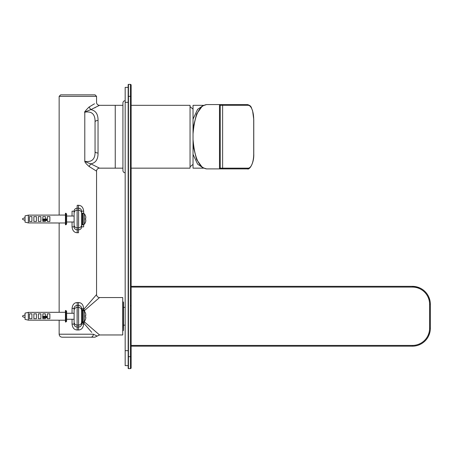 <?xml version="1.0" encoding="UTF-8"?>
<svg xmlns="http://www.w3.org/2000/svg" width="453" height="453" viewBox="0 0 453 453"><rect width="100%" height="100%" fill="white"/><g stroke="black" fill="none" stroke-linecap="round" stroke-linejoin="round"><path stroke-width="0.68" d="M122.905 310.667C123.097 294.49 123.29 303.323 123.482 319.269L123.482 330.322L122.729 331.069M122.729 302.213L123.482 324.648M122.729 311.823L123.476 328.736M123.482 319.269L123.482 302.196L123.131 301.851L122.831 302.479M27.35 312.593L25.045 313.131L28.335 312.366L28.335 320.152L65.436 320.226M26.767 319.79L25.045 319.388L25.045 313.131L28.335 312.366L65.436 312.293M128.159 365.628L125.17 365.628L125.17 87.372L128.159 87.372M45.391 317.757L45.391 318.68L42.848 318.68L42.661 316.262L47.333 316.262L47.333 313.844L49.875 313.844L49.875 318.68L47.333 318.68L47.333 317.043M46.41 317.757L42.899 317.757A1.059 0.747 180 0 1 42.848 317.757M31.925 318.68L29.383 318.68L29.383 313.844L31.925 313.844L31.925 318.68M36.416 318.68L33.867 318.68L33.867 313.844L36.416 313.844L36.416 318.68M40.9 318.68L38.358 318.68L38.358 313.844L40.9 313.844L40.9 318.68M42.848 316.262L42.848 313.844L45.391 313.844L45.391 316.262M25.045 319.388L28.335 320.152M65.883 310.498L65.436 310.498L65.436 322.021L65.883 322.021L65.883 310.498L66.631 311.245L66.631 321.273L65.883 322.021M65.436 215.056L28.335 215.13L25.045 215.894L28.335 215.13L28.335 222.916L59.15 222.984L59.15 312.293M26.767 222.548L25.045 222.146L25.045 215.894L28.335 215.13M25.187 215.86L27.35 215.356M122.927 105.323L115.243 105.323L115.243 168.159L99.541 168.159L90.832 163.856C95.747 162.916 98.154 159.303 98.041 153.018L98.041 120.464C98.125 114.196 95.719 110.589 90.832 109.626L99.541 105.323A2.99 2.99 49.3 0 1 96.551 102.333L96.551 96.347L59.15 96.347L59.15 215.056M131.155 105.323L190.045 105.323L190.045 168.159L131.155 168.159M193.035 133.929L193.035 139.552C194.603 158.046 199.127 167.825 206.613 168.907L221.93 168.907L219.49 168.907L219.49 104.575L247.468 104.575L206.613 104.575C199.133 105.645 194.603 115.43 193.035 133.929L193.035 119.128L197.593 109.343L203.408 105.385M203.408 168.103L197.587 164.139L193.035 154.354L193.035 168.159L203.527 168.159M203.527 105.323L193.035 105.323L193.035 119.128M193.035 154.354L193.035 139.552M206.613 104.575A0.747 0.685 -90.5 0 0 206.608 104.575L211.568 104.575M202.395 167.502L196.591 159.524L193.035 145.345M193.035 128.137L196.591 113.963L202.389 105.985M221.93 104.575A0.747 0.691 -90 0 1 222.616 105.323L222.616 168.159L248.153 168.159A14.213 5.555 90 0 0 253.708 153.946L253.708 119.535A14.213 5.555 90 0 0 248.153 105.323L220.237 105.323L220.237 168.159A0.747 0.747 0 0 1 219.49 168.907L221.93 168.907L219.49 168.907M220.237 105.323A0.747 0.747 180 0 0 219.49 104.575A0.747 0.747 180 0 1 220.237 105.323M248.153 105.323A0.747 0.691 90 0 0 247.468 104.575C251.828 105.849 251.013 107.588 252.587 110.674L253.765 119.535L253.765 153.946C254.178 163.148 249.456 170.085 247.468 168.907L221.93 168.907A0.747 0.691 -90 0 0 222.616 168.159L220.237 168.159M85.402 319.569A8.686 8.686 0 0 0 85.764 318.504L85.793 317.009L85.391 317.009A8.698 8.177 -90 0 0 85.391 315.509L85.793 315.509L85.764 314.014A8.686 8.686 0 0 0 85.402 312.949M25.045 317.61L22.65 316.709L22.65 315.809L25.045 314.909M412.4 346.177L131.155 346.177L412.4 346.177A17.95 17.95 0 0 0 430.35 328.227A17.95 17.95 0 0 1 412.4 346.177L412.4 345.429A17.203 17.203 0 0 0 429.603 328.227L429.603 304.291A17.203 17.203 0 0 0 412.4 287.089L131.155 287.089M412.4 287.089L412.4 286.341L131.155 286.341L412.4 286.341L419.586 287.842M419.416 343.991L419.416 344.75M430.35 304.291L430.35 328.227L430.35 304.291A17.95 17.95 0 0 0 412.4 286.341A17.95 17.95 0 0 1 430.35 304.291L429.603 304.291M130.407 84.383A0.747 0.747 0 0 1 131.155 85.13L131.155 367.87A0.747 0.747 0 0 1 130.407 368.617L130.407 84.383L128.459 84.383L128.459 368.617A0.3 0.3 0 0 1 128.159 368.317L128.159 84.683A0.3 0.3 0 0 1 128.459 84.383M128.459 368.617L130.407 368.617L128.459 368.617A0.3 0.3 0 0 1 128.159 368.317M125.17 172.797C123.805 172.661 123.057 171.914 122.927 170.549L122.927 102.933C123.057 101.568 123.805 100.821 125.17 100.685M95.187 107.667L94.87 107.825M122.927 168.159L115.243 168.159L115.243 105.323L99.541 105.323M99.541 168.159A2.99 2.99 130.6 0 0 96.551 171.149L89.037 166.438C86.019 163.731 84.603 161.964 84.79 161.138C85.753 161.67 87.531 161.693 90.124 161.206C93.618 160.068 95.26 156.823 95.051 151.472L95.051 122.01C95.221 116.483 93.505 113.216 89.898 112.214C87.423 111.8 85.719 111.846 84.79 112.344C84.434 112.191 86.449 111.285 90.832 109.626L89.037 107.044L94.479 103.794M96.551 171.149L96.551 294.569L83.658 309.529A2.99 0.674 -135 0 0 84.586 310.458L84.586 311.381M81.591 322.989A2.99 0.929 180 0 1 84.586 322.06A2.99 0.674 -45 0 0 83.658 322.989L83.658 324.099L81.591 324.099C81.455 325.9 80.458 326.885 78.601 327.043L77.106 327.043C75.249 326.885 74.247 325.9 74.111 324.099L74.111 308.419C74.247 306.619 75.249 305.633 77.106 305.475L78.601 305.475C80.458 305.633 81.455 306.619 81.591 308.419L81.591 324.099L81.591 322.989L83.658 322.989L91.755 332.389M83.658 324.099C83.21 327.887 81.489 329.846 78.499 329.988L77.208 329.988C74.213 329.846 72.497 327.881 72.05 324.099L72.05 319.252M74.111 313.119L74.111 308.419L72.05 308.419C72.497 304.637 74.213 302.672 77.208 302.53L78.499 302.53C81.489 302.672 83.21 304.637 83.658 308.419L83.658 309.529L81.591 309.529A2.99 0.929 180 0 0 84.586 310.458L99.541 297.559L122.729 297.559L122.729 334.96L99.541 334.96L84.586 322.06L84.586 321.137M89.037 166.438L90.832 163.856C87.395 162.689 85.385 161.783 84.79 161.138L84.79 112.344C84.043 112.44 85.458 110.674 89.037 107.044M91.914 94.853L60.651 94.853L59.15 96.347M60.651 94.853L95.056 94.853L96.551 96.347M83.658 308.419L81.591 308.419L81.591 309.529M72.05 324.099L74.111 324.099L74.111 319.399M74.111 322.111A2.99 2.945 -0 0 0 77.106 325.056L77.208 329.988M74.111 310.413A2.99 2.945 0 0 1 77.106 307.462L78.601 307.462L78.601 325.056L77.106 325.056L77.208 302.53M81.591 310.413A2.99 2.945 180 0 0 78.601 307.462L78.499 302.53M81.591 322.111A2.99 2.945 180 0 1 78.601 325.056L78.499 329.988M90.849 337.202L94.875 337.202L97.208 336.081L93.329 334.212L59.15 334.212C59.332 336.03 60.328 337.026 62.146 337.202L90.843 337.202A2.99 2.475 -90 0 0 93.329 334.212M96.625 332.445L93.85 330.05M95.051 151.472A2.99 1.552 0 0 0 98.041 153.018M95.051 122.01A2.99 1.552 0 0 1 98.041 120.464M81.591 222.163L81.591 226.857C81.455 228.663 80.458 229.643 78.601 229.801L77.106 229.801C75.249 229.643 74.247 228.663 74.111 226.857L74.111 211.183C74.247 209.377 75.249 208.397 77.106 208.238L77.208 205.294L78.499 205.294C81.489 205.43 83.21 207.395 83.658 211.183L83.658 213.278M83.658 224.762L83.658 226.857L81.591 226.857L81.591 224.869A2.99 2.945 180 0 1 78.601 227.814L78.499 232.746L77.208 232.746C74.213 232.61 72.497 230.645 72.05 226.857L72.05 222.01M72.05 216.03L72.05 211.183L74.111 211.183L74.111 215.877M77.208 232.746L77.106 208.238L78.601 208.238C80.458 208.397 81.455 209.377 81.591 211.183L81.591 215.877M81.591 224.869L81.591 211.183L83.658 211.183M72.05 226.857L74.111 226.857L74.111 222.163M81.591 213.17A2.99 2.945 180 0 0 78.601 210.226L78.499 205.294M85.402 222.332A8.686 8.686 0 0 0 85.764 221.262L85.793 219.767L85.391 219.767A8.698 8.177 -90 0 0 85.391 218.272L85.793 218.272L85.764 216.777A8.686 8.686 0 0 0 85.402 215.707M85.391 218.272L85.793 218.272M85.391 219.767L85.793 219.767M22.65 219.467L25.045 220.373L22.65 219.467L22.65 218.573L25.045 217.666L22.65 218.573M190.045 166.812L193.035 164.36M45.391 220.515L45.391 221.438L42.848 221.438L42.661 219.02L47.333 219.02L47.333 216.602L49.875 216.602L49.875 221.438L47.333 221.438L47.333 219.807M46.41 220.515L42.899 220.515L46.41 220.515M31.925 221.438L29.383 221.438L29.383 216.602L31.925 216.602L31.925 221.438M36.416 221.438L33.867 221.438L33.867 216.602L36.416 216.602L36.416 221.438M40.9 221.438L38.358 221.438L38.358 216.602L40.9 216.602L40.9 221.438M42.848 219.02L42.848 216.602L45.391 216.602L45.391 219.02M25.045 222.146L28.335 222.916M65.883 213.261L65.436 213.261L65.436 224.779L65.883 224.779L65.883 213.261L66.631 214.009L66.631 224.031L65.883 224.779M128.159 102.333L125.17 102.333M125.17 350.667L128.159 350.667M42.593 317.009L45.034 317.009L45.034 316.262M45.566 317.757A0.747 0.527 -90 0 1 45.034 317.009L47.333 317.009L47.333 316.262M248.153 168.159A0.747 0.691 -90 0 1 247.468 168.907L221.93 168.907M206.608 104.575A0.747 0.685 -90.5 0 0 206.596 104.575L202.412 105.968M85.396 312.87A8.709 8.709 0 0 0 84.326 311.018L84.326 321.5A8.709 8.709 0 0 0 85.396 319.648M82.338 322.094L83.131 322.094L83.131 310.424L82.338 310.424L82.338 322.094L81.591 321.347M131.155 345.429L412.4 345.429M429.603 328.227L430.35 328.227M131.155 96.347L128.159 96.347M131.155 356.653L128.159 356.653M72.05 313.266L72.05 308.419M97.208 336.081L99.541 334.96M96.551 294.569C96.744 296.37 97.74 297.372 99.541 297.559M77.106 322.847L77.106 309.671M78.601 309.671L78.601 322.847M74.111 224.869A2.99 2.945 -0 0 0 77.106 227.814L78.601 227.814L78.601 210.226L77.106 210.226A2.99 2.945 0 0 0 74.111 213.17M77.106 225.605L77.106 212.434M85.396 215.634A8.709 8.709 0 0 0 84.326 213.782L84.326 224.258A8.709 8.709 0 0 0 85.396 222.406M82.338 224.852L83.131 224.852L83.131 213.187L82.338 213.187L82.338 224.852L81.591 224.105M42.593 219.767L45.034 219.767L45.034 219.02M45.566 220.515A0.747 0.527 -90 0 1 45.034 219.767L47.333 219.767L47.333 219.02M123.482 325.158L125.17 325.158M123.482 307.361L125.17 307.361M47.333 317.009L46.585 317.757M206.608 168.907L202.565 167.616M74.111 313.266L66.631 313.266M74.111 319.252L66.631 319.252M84.326 311.018L83.131 310.424M83.131 322.094L84.326 321.5M82.338 310.424L81.591 311.171M414.948 345.996L416.641 345.673M428.646 335.866L429.903 332.219M429.92 300.39L428.821 297.043M130.855 305.786L131.155 305.486M59.15 320.226L59.15 334.212M74.111 216.03L66.631 216.03M74.111 222.01L66.631 222.01M84.326 213.782L83.131 213.187M83.131 224.852L84.326 224.258M82.338 213.187L81.591 213.935M193.035 109.122L190.045 106.67M65.436 222.984L47.633 222.984M47.333 219.767L46.585 220.515"/></g></svg>
